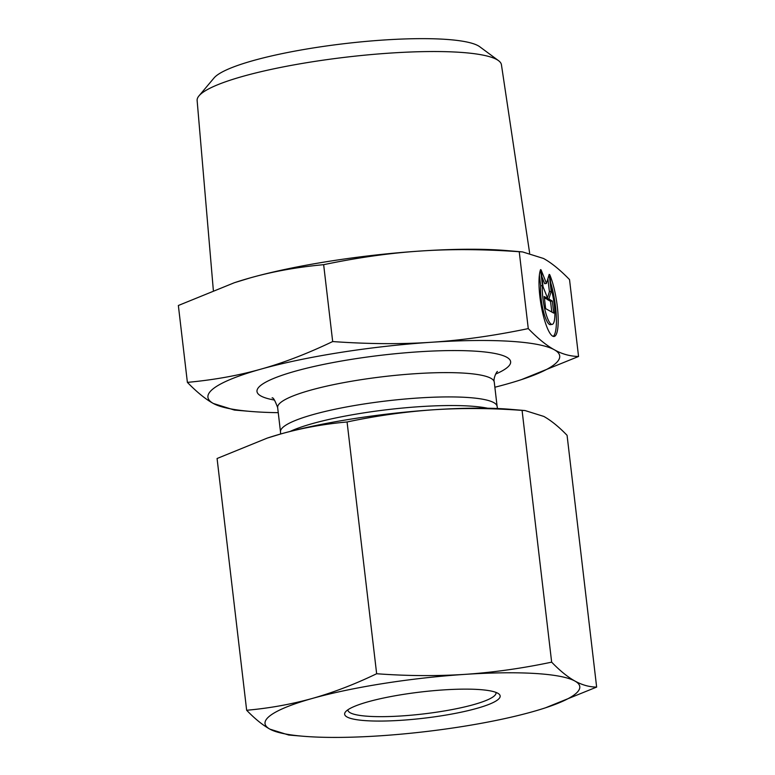 <?xml version="1.0" encoding="UTF-8"?>
<svg xmlns="http://www.w3.org/2000/svg" width="775" height="775" viewBox="0 0 775 775"><rect width="100%" height="100%" fill="white"/><g stroke="black" fill="none" stroke-linecap="round" stroke-linejoin="round"><path stroke-width="1.16" d="M549.708 274.65A35.34 7.953 -99 0 1 557.903 312.809A35.34 7.953 -99 0 1 554.106 336.466A35.34 7.953 -99 0 1 541.919 309.361A35.34 7.953 -99 0 1 540.582 269.593L542.452 285.578A23.095 5.192 81 0 0 545.164 310.775A23.095 5.192 81 0 0 552.197 324.376A23.095 5.192 81 0 0 551.587 290.635L549.708 274.65M553.176 336.379A35.34 7.953 81 0 0 550.637 282.575M552.197 324.376L550.405 324.657A23.095 5.192 -99 0 1 543.372 311.056A23.095 5.192 -99 0 1 540.659 285.868L539.39 275.067M542.452 285.578L540.659 285.868M551.8 312.034L550.531 301.291L547.053 299.373L547.315 298.501M552.323 301.01L553.747 313.119L545.639 308.624L544.215 296.515L547.692 298.443L543.081 286.827L541.086 269.874L546.472 283.427L549.194 274.369L551.19 291.323L548.855 299.082L552.323 301.01L550.531 301.291M548.855 299.082L547.053 299.373M547.489 297.939L549.398 291.603L547.886 278.738M551.19 291.323L549.398 291.603M546.472 283.427L544.68 283.708L541.89 276.694M547.692 298.443L545.9 298.724L544.379 297.881M498.538 60.663L479.754 46.752A135.906 22.901 173.3 0 0 344.701 43.623A135.906 22.901 173.3 0 0 214.036 77.965L198.991 95.858A153.208 25.817 -6.7 0 1 346.289 57.147A153.208 25.817 -6.7 0 1 498.538 60.663A153.208 25.817 -6.7 0 1 501.435 64.771L529.625 253.018M213.338 290.276L197.131 100.517A153.208 25.817 -6.7 0 1 198.991 95.858M494.867 387.238A177.097 29.838 173.3 0 0 506.753 384.071A177.097 29.838 173.3 0 0 521.488 379.605A177.097 29.838 173.3 0 0 554.261 349.728A177.097 29.838 173.3 0 0 431.317 342.269C461.532 340.322 493.849 335.759 528.269 328.6C537.831 338.433 546.501 345.476 554.261 349.728C562.03 354.078 570.129 356.326 578.557 356.471L569.528 279.601C560.005 269.807 551.345 262.764 543.537 258.482L522.524 251.904L519.24 251.73C483.842 249.201 450.963 248.969 420.602 251.023A177.097 29.838 -6.7 0 1 506.327 250.548L522.524 251.904M420.602 251.023C390.222 252.989 357.914 257.542 323.65 264.682C297.213 267.113 272.713 271.521 250.16 277.905A177.097 29.838 -6.7 0 1 420.602 251.023M234.389 282.71L235.426 282.371A177.097 29.838 -6.7 0 1 250.16 277.905L234.389 282.71L178.357 305.495L187.385 382.375C213.948 379.915 238.438 375.507 260.875 369.152C283.321 362.894 307.258 353.7 332.678 341.552C368.241 344.081 401.121 344.313 431.317 342.269A177.097 29.838 173.3 0 0 260.875 369.152A177.097 29.838 173.3 0 0 213.377 403.494C205.608 399.241 196.947 392.198 187.385 382.375M323.65 264.682L332.678 341.552M250.587 411.428L234.389 410.062L213.377 403.494A177.097 29.838 173.3 0 0 250.587 411.428A177.097 29.838 173.3 0 0 278.254 412.678M578.557 356.471L521.488 379.605M519.24 251.73L528.269 328.6M495.961 692.395A74.565 12.565 -6.7 0 1 496.029 692.753A74.565 12.565 -6.7 0 1 423.441 713.93A74.565 12.565 -6.7 0 1 347.917 710.152A74.565 12.565 -6.7 0 1 347.907 709.784M497.753 693.218A78.294 13.194 173.3 0 0 418.587 692.269A78.294 13.194 173.3 0 0 345.524 711.857A78.294 13.194 173.3 0 0 423.944 718.202A78.294 13.194 173.3 0 0 498.751 693.857A78.294 13.194 173.3 0 0 497.753 693.218M379.905 735.824A158.449 26.699 173.3 0 0 532.406 711.77A158.449 26.699 173.3 0 0 545.581 707.778A158.449 26.699 173.3 0 0 574.905 681.041A158.449 26.699 173.3 0 0 464.903 674.376A158.449 26.699 173.3 0 0 312.403 698.42A158.449 26.699 173.3 0 0 269.903 729.149A158.449 26.699 173.3 0 0 303.199 736.25A158.449 26.699 173.3 0 0 379.905 735.824M303.199 736.25L288.707 735.029L269.903 729.149C262.56 725.022 254.81 718.725 246.653 710.258C269.293 708.253 291.206 704.31 312.403 698.42C333.589 692.404 354.998 684.18 376.65 673.737C406.962 675.984 436.373 676.197 464.903 674.376C493.423 672.419 522.34 668.341 551.655 662.15C559.812 670.617 567.562 676.914 574.905 681.041C582.228 685.042 589.475 687.057 596.643 687.086L545.581 707.778M522.079 410.392C491.767 408.144 462.355 407.931 433.826 409.752A158.449 26.699 -6.7 0 1 510.522 409.326L525.014 410.547L522.079 410.392L551.655 662.15M596.643 687.086L567.077 435.327C558.911 426.851 551.161 420.554 543.817 416.427L525.014 410.547M347.074 421.978C324.434 423.973 302.512 427.916 281.315 433.806A158.449 26.699 -6.7 0 1 433.826 409.752C405.306 411.709 376.388 415.778 347.074 421.978L376.65 673.737M267.21 438.108L268.14 437.807A158.449 26.699 -6.7 0 1 281.315 433.806L267.21 438.108L217.078 458.5L246.653 710.258M290.112 431.442A111.552 18.794 -6.7 0 1 387.694 409.626A111.552 18.794 -6.7 0 1 487.678 408.231M497.521 408.532L497.124 406.439A109.052 18.377 173.3 0 0 493.772 402.613A109.052 18.377 173.3 0 0 374.238 402.496A109.052 18.377 173.3 0 0 280.502 431.888L280.608 434.01M272.073 397.924C273.11 397.168 274.97 400.384 277.653 407.582A109.052 18.377 -6.7 0 1 371.38 378.19A109.052 18.377 -6.7 0 1 490.914 378.307A109.052 18.377 -6.7 0 1 494.266 382.133L497.124 406.439M495.603 374.093A127.691 21.516 173.3 0 0 506.714 357.227A127.691 21.516 173.3 0 0 335.468 362.099A127.691 21.516 173.3 0 0 274.486 400.065M277.653 407.582L280.502 431.888M494.266 382.133C493.026 378.52 496.746 371.419 497.453 371.448"/></g></svg>
